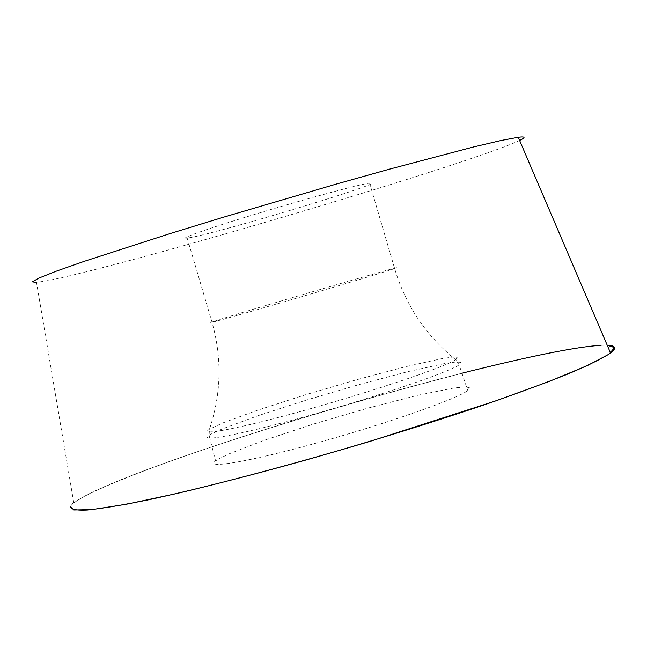 <?xml version="1.0" encoding="UTF-8"?>
<svg xmlns="http://www.w3.org/2000/svg" width="647" height="647" viewBox="0 0 647 647"><rect width="100%" height="100%" fill="white"/><g stroke="black" fill="none" stroke-linecap="round" stroke-linejoin="round"><path stroke-width="0.49" stroke-dasharray="3.23 2.43" d="M601.136 345.288L607.218 345.231C544.548 342.481 169.255 451.226 85.186 495.861L73.782 502.751L70.313 506.366C72.982 498.352 132.95 473.143 214.917 445.815C294.547 419.272 376.894 395.074 461.95 373.222M218.379 459.103L228.82 453.968L264.599 440.162L313.827 423.947L367.771 408.136L417.364 395.374L453.79 388.014L464.603 386.922L469.431 387.755L467.781 390.545C457.623 398.738 387.941 423.227 318.753 442.419C249.451 461.715 203.789 469.431 215.58 460.931L218.379 459.103M189.061 237.805C217.125 233.51 394.896 179.793 369.591 183.141C360.533 184.088 308.821 198.022 259.172 213.009C209.393 228.011 177.124 239.374 187.177 238.088L189.061 237.805M73.782 502.751L36.499 282.44L47.595 280.62C127.96 265.189 474.194 162.559 519.614 140.464M211.917 433.652L209.094 435.302C197.189 442.936 242.261 434.372 310.932 415.059C379.482 395.843 448.792 372.187 459.144 364.868L460.713 362.32L455.464 362.037L444.424 363.598L408.047 371.613L359.02 384.585L305.902 400.21L257.49 415.884L222.244 428.929L211.917 433.652M456.103 359.441L455.69 359.724C445.662 366.703 377.241 389.931 309.573 408.944C241.784 428.039 197.4 436.668 209.45 429.236L222.301 423.13L257.037 410.392L304.769 394.993L357.136 379.595L405.434 366.752L441.23 358.753L452.059 357.152L457.186 357.362L456.103 359.441M213.753 321.422L211.965 322.02C202.495 325.263 235.387 316.084 285.238 301.502C334.968 286.969 386.186 271.546 394.654 268.594C418.536 260.466 240.425 312.509 213.753 321.422M187.177 238.088L211.965 322.02C222.139 358.276 221.298 394.007 209.45 429.236L209.094 435.302L215.58 460.931M369.591 183.141L394.654 268.594C405.532 305.222 425.88 335.599 455.69 359.724L459.144 364.868L467.781 390.545"/><path stroke-width="0.97" d="M70.313 506.366C70.159 509.302 75.788 510.532 87.216 510.046C102.089 508.502 122.663 505.048 148.939 499.71C192.03 490.377 247.413 476.394 308.109 459.41C370.796 441.505 429.276 423.397 483.56 405.095C516.904 393.53 545.235 383.073 568.551 373.731C588.519 365.223 602.527 358.341 610.574 353.068C616.89 348.183 615.774 345.571 607.218 345.231L614.569 347.593L608.973 354.2L587.387 365.595L549.02 381.495L496.37 400.687L370.917 441.092C306.67 460.292 236.05 479.532 176.574 493.572L126.319 504.256L91.825 509.626L73.855 509.982L70.313 506.366M519.614 140.464C525.922 137.439 525.461 136.38 518.255 137.285L501.474 140.415L473.75 146.909L389.259 169.215L336.351 184.063L223.603 217.174L170.339 233.51L84.66 261.194L56.232 271.198L38.763 278.129L32.35 281.857L36.499 282.44M601.136 345.288C576.736 346.735 530.338 356.044 461.95 373.222M518.255 137.285L610.574 353.068"/></g></svg>
